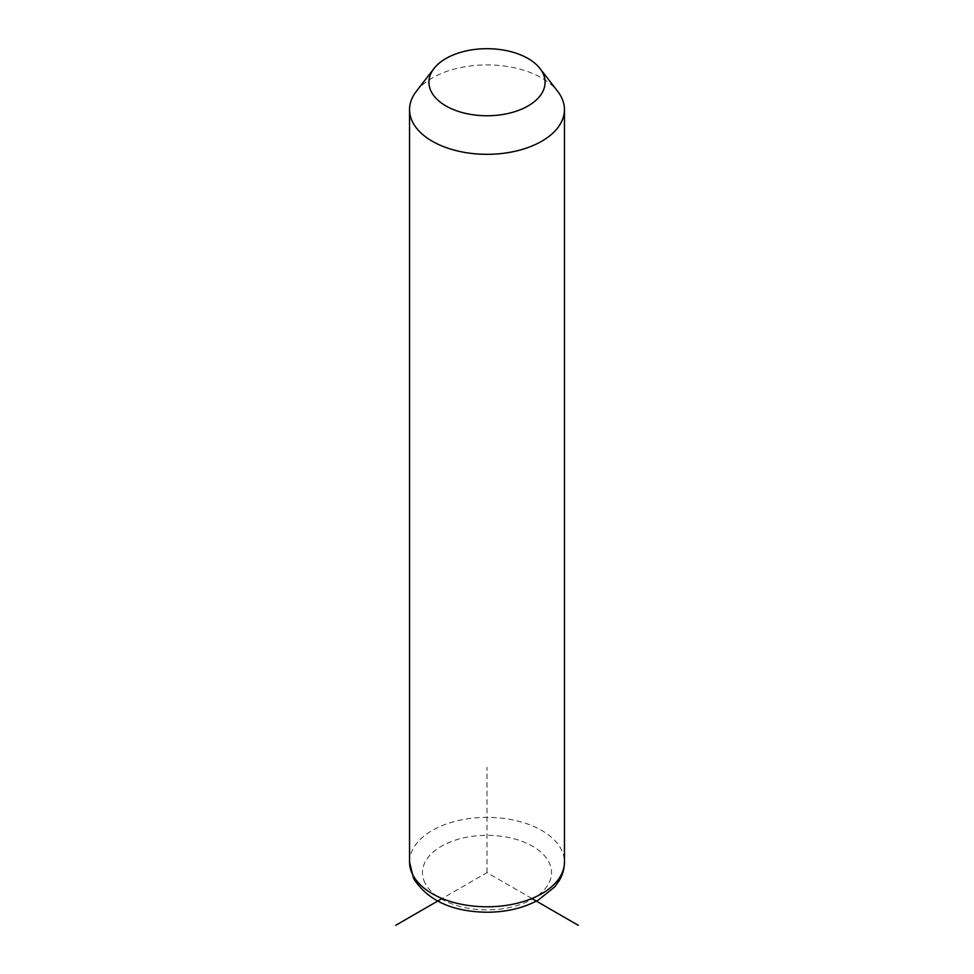 <?xml version="1.0" encoding="UTF-8"?>
<svg xmlns="http://www.w3.org/2000/svg" width="974" height="974" viewBox="0 0 974 974"><rect width="100%" height="100%" fill="white"/><g stroke="black" fill="none" stroke-linecap="round" stroke-linejoin="round"><path stroke-width="0.73" stroke-dasharray="4.87 3.65" d="M416.312 91.361A77.445 44.707 180 0 1 487 64.905A77.445 44.707 180 0 1 557.688 91.361M531.865 898.515L487 872.607L442.135 898.515M487 872.607L487 767.22M409.555 862.075A77.445 44.707 180 0 1 475.982 817.819A77.445 44.707 180 0 1 561.304 849.486A77.445 44.707 180 0 1 564.445 862.075M425.078 883.101A64.54 37.256 180 0 1 468.835 836.861A64.54 37.256 180 0 1 548.922 862.124A64.54 37.256 180 0 1 505.165 908.365A64.54 37.256 180 0 1 425.078 883.101"/><path stroke-width="1.46" d="M540.022 68.545L557.688 91.361A77.445 44.707 180 0 1 561.304 97.023A77.445 44.707 180 0 1 564.445 109.612A77.445 44.707 180 0 1 498.018 153.868A77.445 44.707 180 0 1 412.696 122.2A77.445 44.707 180 0 1 409.555 109.612A77.445 44.707 180 0 1 416.312 91.361L433.978 68.545A58.075 33.53 180 0 1 487 48.7A58.075 33.53 180 0 1 540.022 68.545A58.075 33.53 180 0 1 542.725 72.794A58.075 33.53 180 0 1 503.351 114.408A58.075 33.53 180 0 1 431.275 91.678A58.075 33.53 180 0 1 433.978 68.545M442.135 898.515L395.736 925.3M531.865 898.515L578.264 925.3M564.445 109.612L564.445 862.075A77.445 44.707 180 0 1 498.018 906.331A77.445 44.707 180 0 1 412.696 874.664A77.445 44.707 180 0 1 409.555 862.075L409.555 109.612M564.445 862.075C564.384 868.723 562.607 874.969 559.1 880.813L554.778 886.827L538.476 899.939C523.732 907.999 506.675 912.102 487.28 912.236C452.179 911.786 427.61 900.512 413.573 878.402L409.555 862.075"/></g></svg>

